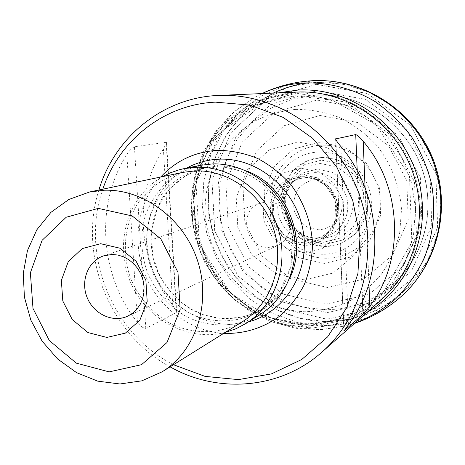 <?xml version="1.0" encoding="UTF-8"?>
<svg xmlns="http://www.w3.org/2000/svg" width="465" height="465" viewBox="0 0 465 465"><rect width="100%" height="100%" fill="white"/><g stroke="black" fill="none" stroke-linecap="round" stroke-linejoin="round"><path stroke-width="0.35" stroke-dasharray="2.33 1.74" d="M325.849 246.526L311.765 244.294L295.694 234.744L283.272 215.435L282.075 190.784L292.671 170.789L307.929 160.384L321.902 157.472L336.195 159.414L352.726 168.894L365.542 188.61L366.56 213.836L355.423 233.918L339.834 243.986L325.849 246.526M321.902 157.559C345.181 156.513 366.972 177.078 367.745 201.206C368.867 225.322 348.93 246.433 325.843 246.45C302.762 246.81 282.034 226.618 281.046 203.164C279.727 179.722 298.594 158.245 321.902 157.559M321.513 160.094L339.665 163.703L354.696 175.09L363.496 191.993L364.264 210.947L356.882 228.094L342.92 239.992L325.25 244.346L307.388 240.422L292.787 229.076L284.225 212.552L283.33 194.01L290.317 177.014L303.907 164.883L321.513 160.094M305.889 243.149L316.264 241.242L327.784 233.732L335.968 218.782L335.16 200.026L325.651 185.343L313.41 178.24L302.814 176.741L292.444 178.856L281.104 186.558L273.222 201.461L274.129 219.893L283.418 234.348L295.409 241.492L305.889 243.149M302.791 176.723C320.1 176.043 336.247 191.417 336.881 209.395C337.776 227.362 323.076 243.154 305.865 243.189C288.666 243.486 273.112 228.321 272.362 210.721C271.357 193.132 285.464 177.136 302.791 176.723M302.029 174.759L287.283 178.729L275.902 188.889L270.055 203.188L270.828 218.817L278.047 232.767L290.329 242.341L305.313 245.654L320.1 241.992L331.748 231.994L337.875 217.591L337.189 201.665L329.801 187.453L317.223 177.851L302.029 174.759M302.012 174.677L287.236 178.659L275.826 188.848L269.967 203.176L270.746 218.841L277.983 232.82L290.288 242.416L305.307 245.735L320.129 242.067L331.801 232.047L337.945 217.608L337.253 201.647L329.848 187.407L317.24 177.781L302.012 174.677M296.153 93.11L346.948 102.422L389.536 134.164L414.53 181.978L416.425 235.552L395.157 283.359L355.835 315.625L307.022 326.517L258.459 314.799L219.143 283.412L195.992 238.446L193.12 188.063L211.331 141.401L247.816 107.351L296.153 93.11M309.312 82.77L327.314 82.2L347.768 85.025L370.5 92.802L394.128 107.217L416.105 129.468L432.921 159.286L441.122 194.242L438.914 230.041L427.091 262.086L408.584 287.3L386.903 304.773L364.932 315.299L344.449 320.402L326.267 321.675L311.602 320.583L295.409 317.124L278.012 310.562L260.069 300.134L242.649 285.231L227.211 265.649L215.429 241.858L208.832 215.115L208.337 187.366L213.952 160.78L224.775 137.256L239.318 117.976L255.936 103.335L273.193 93.099M315.601 82.27L342.141 83.892L367.943 91.675L391.6 105.311L411.792 124.138L427.376 147.173L437.46 173.16L441.494 200.659L439.286 228.152L431.02 254.14L417.227 277.245L398.738 296.298L376.609 310.405L352.034 318.949L326.291 321.641L300.64 318.467L276.315 309.702L254.413 295.839L235.918 277.593L221.631 255.837L212.185 231.564L208.012 205.873L209.326 179.932L216.12 154.932L228.152 132.043L244.95 112.402L265.782 97.022L289.718 86.769L315.601 82.27M316.299 84.281L367.664 93.535L410.676 125.399L435.856 173.492L437.652 227.437L416.03 275.617L376.173 308.19L326.773 319.252L277.692 307.557L238.004 276.041L214.696 230.832L211.901 180.124L230.413 133.1L267.387 98.737L316.299 84.281M170.085 366.844C109.601 334.213 77.893 255.448 98.906 190.011M166.144 142.331L166.58 142.662L163.407 149.044C133.025 195.358 137.483 261.359 172.718 305.052L176.624 311.922L176.27 312.713L145.783 328.389C143.168 328.214 140.401 326.232 137.471 322.448C99.748 275.327 94.674 204.437 126.852 154.601C129.322 150.689 131.845 148.062 134.431 146.725L166.144 142.331L176.27 312.713M242.782 321.454C220.66 334.463 193.19 334.905 169.853 323.204C152.84 313.404 139.297 298.152 131.188 279.756C121.72 254.669 123.876 226.333 137.21 204.211C148.166 188.319 164.139 177.066 182.774 172.376M225.17 332.452C187.203 342.292 144.906 318.56 129.729 280.349C114.198 242.271 128.259 195.852 162.459 176.648M266.8 201.955C289.678 200.235 298.809 236.795 277.71 245.398L269.066 247.374C244.997 248.775 237.493 209.645 260.656 203.031L266.8 201.955M173.48 364.723C112.048 333.917 79.864 253.96 102.823 189.185M223.624 333.417C189.592 331.092 158.083 307.08 144.853 274.257C131.653 241.422 137.739 202.275 160.675 177.026M260.313 314.375C238.039 327.697 210.273 328.354 186.68 316.712C169.475 306.935 155.798 291.631 147.638 273.135C140.68 253.634 140 234.145 145.603 214.667C150.468 202.455 157.426 191.731 166.464 182.489C176.52 174.404 187.802 168.685 200.322 165.337M326.779 258.232C297.461 258.581 271.287 232.965 269.996 203.263C268.282 173.573 292.101 146.208 321.768 145.208C351.412 143.761 379.306 169.963 380.248 200.764C381.631 231.553 356.103 258.325 326.779 258.232M321.495 160.134L339.636 163.744L354.65 175.119L363.444 192.004L364.211 210.947L356.835 228.083L342.885 239.963L325.233 244.317L307.388 240.399L292.799 229.065L284.243 212.546L283.348 194.021L290.329 177.037L303.907 164.924L321.495 160.134M320.083 163.471L337.049 166.859L351.081 177.508L359.305 193.301L360.032 211.017L353.144 227.042L340.107 238.167L323.594 242.253L306.888 238.592L293.229 227.978L285.214 212.511L284.377 195.161L290.916 179.263L303.628 167.935L320.083 163.471M314.131 172.666C332.045 171.916 348.436 188.575 347.791 207.088C347.471 225.618 330.417 240.376 312.736 237.923C288.329 235.778 274.978 202.606 291.096 184.152C297.089 176.979 304.767 173.149 314.131 172.666M306.29 177.491L298.571 178.769L292.892 181.21L287.858 184.797L283.673 189.383L280.511 194.759L278.5 200.711L277.721 206.983L278.192 213.319L279.907 219.451L282.778 225.136L286.702 230.134L291.509 234.244L297.007 237.29L302.971 239.144L311.033 239.632L316.595 238.661L321.861 236.627L326.767 233.5L330.981 229.443L334.341 224.595L336.712 219.143L338.003 213.284L338.16 207.245L337.177 201.252L335.091 195.532L331.975 190.313L327.953 185.785L323.187 182.123L317.845 179.461L312.143 177.897L306.29 177.491M300.948 168.225L283.394 172.992L269.863 185.117L262.934 202.136L263.87 220.724L272.449 237.313L287.039 248.717L304.871 252.693L322.489 248.362L336.387 236.47L343.716 219.306L342.908 200.299L334.091 183.338L319.071 171.887L300.948 168.225M297.879 141.912L269.252 149.916L247.357 169.835L236.243 197.555L237.842 227.711L251.734 254.617L275.35 273.222L304.308 279.878L333.103 273.042L355.992 253.745L368.17 225.624L366.914 194.358L352.377 166.453L327.622 147.725L297.879 141.912M295.845 109.362C310.818 109.415 325.454 112.158 339.746 117.593C353.499 124.51 365.74 133.682 376.476 145.103C391.135 163.541 399.877 186.041 401.487 209.523L399.743 232.657C396.075 247.7 389.996 261.493 381.503 274.042C371.808 285.562 360.503 294.926 347.582 302.128C334.033 307.911 319.932 311.126 305.29 311.759C283.348 310.864 262.26 303.244 244.503 289.974C221.747 271.054 207.355 243.09 205.077 213.487C204.594 190.813 210.279 169.963 222.131 150.933C230.96 139.221 241.556 129.415 253.913 121.51C267.055 114.925 281.034 110.873 295.845 109.362M306.348 324.372L342.037 318.665L382.428 293.642L411.874 242.021L409.508 176.078L375.836 124.55L332.632 100.289L295.694 95.825L260.075 103.951L221.828 131.229L195.963 182.297L199.485 244.439L230.564 293.264L270.793 317.996L306.348 324.372M306.359 324.454L281.941 321.396L258.755 312.992L237.865 299.71L220.201 282.226L206.547 261.382L197.503 238.132L193.481 213.545L194.69 188.732L201.124 164.843L212.557 142.993L228.524 124.277L248.333 109.653L271.089 99.94L295.694 95.732L320.92 97.371L345.443 104.887L367.931 117.971L387.136 135.989L401.975 158.001L411.606 182.815L415.507 209.058L413.484 235.284L405.707 260.075L392.681 282.116L375.174 300.297L354.185 313.753L330.842 321.902L306.359 324.454M296.17 93.07L346.983 102.387L389.583 134.135L414.582 181.96L416.477 235.552L395.204 283.365L355.87 315.642L307.04 326.54L258.47 314.817L219.143 283.423L195.986 238.446L193.115 188.052L211.331 141.372L247.828 107.316L296.17 93.07M366.716 312.631L340.31 323.913L312.067 328.034L283.737 324.907L256.988 314.886L233.343 298.67L214.098 277.274L200.293 251.943L192.696 224.113L191.754 195.346L197.573 167.272L209.913 141.511L228.181 119.633L251.402 103.038L278.262 92.878M354.51 323.39L346.855 325.709L321.943 329.476L296.856 327.808L272.67 320.891L250.379 309.097L230.884 292.991L214.946 273.275L203.188 250.775L196.079 226.403L193.911 201.147L196.817 176.026L204.722 152.078L217.37 130.334L234.308 111.751L254.884 97.208L262.004 93.575M400.888 296.751C378.283 316.026 352.429 325.628 323.326 325.552L297.123 322.28L272.275 313.3L249.903 299.111L231.012 280.453L216.423 258.209L206.768 233.401L202.49 207.146L203.815 180.629L210.732 155.072L223.002 131.676L240.143 111.588L261.417 95.854L285.865 85.351L313.91 80.66M316.31 84.357L367.641 93.605L410.624 125.451L435.786 173.509L437.582 227.42L415.972 275.565L376.15 308.115L326.779 319.176L277.727 307.487L238.068 275.989L214.772 230.809L211.976 180.129L230.477 133.141L267.427 98.801L316.31 84.357M317.281 90.64L365.752 99.446L406.305 129.543L430.044 174.898L431.764 225.781L411.415 271.269L373.831 302.099L327.162 312.643L280.726 301.651L243.143 271.868L221.073 229.082L218.457 181.094L236.028 136.634L271.043 104.212L317.281 90.64M320.007 115.465L357.399 122.487L388.56 145.783L406.799 180.693L408.218 219.858L392.693 255.029L363.781 279.064L327.639 287.504L291.468 279.174L262.091 256.064L244.852 222.694L242.899 185.268L256.756 150.718L284.121 125.719L320.007 115.465M296.327 92.111L271.019 96.464L247.624 106.473L227.263 121.528L210.86 140.79L199.125 163.25L192.522 187.808L191.284 213.301L195.422 238.562L204.71 262.446L218.742 283.865L236.883 301.832L258.348 315.491L282.174 324.146L307.272 327.302C335.003 327.389 359.625 318.258 381.143 299.913L390.885 290.265L399.511 279.453L376.348 303.569L347.465 319.409L315.468 325.872L283.046 322.681L252.803 310.335L227.048 289.986L207.698 263.312L196.184 232.395L193.394 199.578L199.607 167.383L214.487 138.332L237.034 114.82L265.591 98.923L297.92 92.21L311.416 92.32L324.896 94.081C362.683 101.399 396.668 129.497 411.752 166.825C426.736 204.193 421.691 248.002 399.511 279.453L408.729 266.689C429.119 237.766 433.758 197.66 420.058 163.482C406.259 129.346 375.127 103.631 340.386 96.9L327.988 95.278L315.566 95.168L292.369 99.115L270.886 108.229L252.146 121.958L237.022 139.541L226.159 160.07L220.009 182.53L218.794 205.856L222.532 228.966L231.029 250.804L243.887 270.368L260.545 286.754L280.256 299.169L302.128 306.993L325.157 309.766C359.567 309.289 387.421 294.932 408.729 266.689C425.272 242.242 431.131 214.981 426.312 184.901C418.337 141.209 382.497 104.916 340.386 96.9L315.113 92.616L305.302 91.977L296.327 92.111M316.7 179.228L327.569 181.443C334.254 185.401 338.997 191.057 341.816 198.416C343.042 206.181 341.746 213.394 337.916 220.055C332.783 225.682 326.471 228.96 318.978 229.896L308.214 227.565C301.651 223.601 296.984 217.998 294.217 210.75C292.973 203.1 294.206 195.957 297.92 189.313C302.942 183.64 309.202 180.281 316.7 179.228M316.927 169.155L302.279 173.108L290.956 183.181L285.126 197.346L285.87 212.813L293.014 226.612L305.197 236.069L320.077 239.324L334.765 235.674L346.349 225.752L352.458 211.488L351.802 195.73L344.489 181.681L332.01 172.19L316.927 169.155M323.146 254.245C296.647 254.599 272.92 231.407 271.758 204.501C270.212 177.607 291.793 152.892 318.583 152.049C345.35 150.8 370.483 174.48 371.361 202.275C372.639 230.07 349.657 254.297 323.146 254.245M324.215 263.428L349.657 257.296L369.861 240.254L380.614 215.528L379.545 188.098L366.798 163.651L345.03 147.236L318.81 142.139L293.496 149.172L274.059 166.697L264.137 191.109L265.469 217.678L277.721 241.358L298.606 257.68L324.215 263.428M326.064 304.162L283.307 294.13L248.653 266.736L228.309 227.304L225.926 183.082L242.172 142.174L274.449 112.425L316.967 100.062L361.445 108.252L398.604 135.914L420.36 177.514L421.988 224.177L403.393 265.963L368.948 294.362L326.064 304.162M248.548 321.844C210.68 332.219 168.202 308.911 153.125 270.926C137.681 233.093 152.165 186.854 186.663 168.103M289.602 278.489C283.516 291.357 274.681 301.454 263.097 308.777C241.974 321.199 215.754 321.722 193.487 310.684C177.252 301.43 164.348 286.975 156.641 269.514C147.655 245.689 149.806 218.759 162.611 197.73C173.125 182.623 188.412 171.922 206.21 167.447L218.009 166.022C227.629 165.72 237.057 167.354 246.305 170.922M213.981 166.883C246.462 165.639 279.093 189.511 289.532 223.02C300.14 256.477 286.917 294.089 259.517 311.009C238.22 323.535 211.778 324.047 189.319 312.893C172.945 303.54 159.931 288.945 152.154 271.322C143.081 247.27 145.231 220.096 158.135 198.875C168.725 183.623 184.14 172.829 202.083 168.318L213.981 166.883M348.454 324.773L340.886 146.516M368.943 283.79L365.089 188.017M362.537 300.75L357.219 170.87M344.024 330.714L335.823 139.622M137.471 322.448L126.852 154.601M172.718 305.052L163.407 149.044M145.783 328.389L134.431 146.725M312.736 237.923C307.47 236.848 303.192 235.139 299.896 232.796C296.519 231.192 292.415 226.037 287.579 217.335C284.696 207.105 283.964 200.241 285.388 196.73C286.149 192.743 288.05 188.546 291.096 184.152C296.722 178.095 299.413 178.81 298.571 178.769L306.261 177.63L314.45 178.932L319.176 180.897L324.983 184.814L327.627 187.337L330.034 190.197L334.457 198.102L336.677 207.012L336.712 214.005L335.625 219.596L333.138 225.612L328.15 232.157L321.861 236.627C322.437 236.011 320.99 238.388 312.736 237.923M354.475 323.419L346.855 325.709L321.466 329.691L295.856 328.319L271.136 321.687L248.345 310.138L228.425 294.176L212.191 274.501L200.305 251.937L193.248 227.431L191.324 201.996L194.632 176.688L203.06 152.567L216.295 130.659L233.808 111.926L254.884 97.208L261.964 93.581M127.881 316.078L277.71 245.398M103.643 255.86L260.656 203.031M263.097 308.777L243.422 317.054L222.148 318.781L203.891 314.945L192.068 309.597L181.222 302.227L171.666 293.066L163.697 282.389L157.53 270.52L152.607 254.355L151.509 230.559L157.432 207.872L169.353 189.046L186.029 175.258L206.21 167.447L202.083 168.318L213.883 166.894L222.997 167.191L232.087 168.679L241.021 171.353L249.647 175.183L257.825 180.112L265.422 186.07L272.31 192.969L278.361 200.7L283.476 209.134L287.573 218.131L292.52 237.807L290.892 266.794L279.267 292.357L259.517 311.009L263.097 308.777M335.608 138.93L343.856 331.01M166.58 142.662L176.624 311.922"/><path stroke-width="0.7" d="M273.193 93.099C286.149 87.222 298.187 83.781 309.312 82.77M98.906 190.011C114.355 137.919 161.925 98.08 217.207 95.505L218.591 95.441C275.373 92.733 333.998 131.124 357.12 188.813C380.417 246.438 364.734 314.741 321.908 352.127C280.261 389.368 217.713 393.948 170.085 366.844M363.206 141.261C402.574 187.436 404.899 260.545 369.849 306.208L363.089 314.224L344.036 330.906L348.454 324.773C386.037 275.704 383.398 196.544 340.886 146.516C338.055 143.214 336.294 140.686 335.608 138.93L355.731 134.583C357.666 135.385 360.16 137.611 363.206 141.261L365.089 188.017M89.751 191.935L182.774 172.376L195.137 170.893C228.896 169.632 262.917 194.62 273.844 229.652C284.952 264.632 271.24 303.889 242.782 321.454L162.151 371.797L141.877 380.829L119.941 383.974L97.726 381.149L76.556 372.639L57.672 359.032L42.141 341.182L30.847 320.147L24.418 297.152L23.25 273.525L27.441 250.623L36.811 229.826L50.883 212.395L68.872 199.468L89.751 191.935L104.27 190.226C143.976 188.906 184.576 219.341 197.904 261.766C211.441 304.127 195.521 351.232 162.151 371.797M162.459 176.648L169.795 173.032L179.089 169.806L183.89 168.661L196.137 167.231C231.117 165.889 266.428 191.673 277.89 227.949C289.532 264.172 275.524 304.93 246.159 323.361L236.005 328.738L225.17 332.452M98.318 208.372L132.159 215.934L160.745 238.766L177.967 272.298L180.164 309.481L167.016 342.502L141.552 364.67L109.176 371.884L76.365 363.159L49.319 340.537L32.998 308.429L30.376 272.816L42.094 240.329L66.21 217.242L98.318 208.372M100.667 243.712L119.929 248.194L136.123 261.254L145.882 280.296L147.196 301.413L139.843 320.275L125.41 333.097L106.886 337.433L87.955 332.568L72.273 319.571L62.81 301L61.357 280.401L68.245 261.714L82.224 248.589L100.667 243.712M111.978 254.465L117.802 255.029L123.504 256.796L128.857 259.714L133.664 263.667L137.721 268.503L140.883 274.042L143.017 280.058L144.04 286.33L143.918 292.601L142.662 298.635L140.314 304.197L136.972 309.074L132.775 313.084L127.881 316.078C113.123 323.181 93.68 314.183 87.118 297.495C80.288 280.918 88.077 260.964 103.643 255.86L111.978 254.465M102.823 189.185C118.703 140.808 163.663 104.48 215.4 102.143L249.891 105.09L283.162 117.395L312.794 138.396L336.579 166.703L352.708 200.322L359.986 236.79L357.928 273.426L346.809 307.586L327.593 336.893L301.808 359.451L271.374 373.924L238.417 379.609L205.094 376.4L173.48 364.723M160.675 177.026C176.084 160.512 195.195 151.613 218.021 150.329C231.535 150.538 244.741 153.258 257.639 158.472C270.037 165.058 281.04 173.712 290.66 184.419C303.761 201.665 311.416 222.532 312.556 244.096C312.131 258.43 309.318 272.072 304.11 285.028C297.629 297.251 289.3 307.76 279.116 316.555C262.405 328.354 243.91 333.975 223.624 333.417M183.89 168.661L200.322 165.337L212.174 163.947C246.026 162.622 280.104 187.424 291.131 222.351C302.326 257.226 288.742 296.531 260.313 314.375L246.159 323.361M278.262 92.878L297.815 90.076C349.209 86.984 401.342 123.545 417.262 175.944C433.479 228.263 410.793 286.946 366.716 312.631M262.004 93.575C275.35 87.374 289.486 83.828 304.406 82.939C328.9 82.299 353.394 88.687 375.197 101.637C389.118 111.385 401.266 123.138 411.63 136.89C420.744 151.555 427.393 167.261 431.578 184.024C435.984 209.494 433.304 235.36 423.97 258.755C416.617 273.78 407.183 287.132 395.674 298.815C383.195 309.312 369.472 317.508 354.51 323.39M261.964 93.581C277.867 86.06 294.583 81.782 312.102 80.747L313.91 80.66C362.933 78.382 412.647 110.438 431.991 158.681C451.463 206.873 437.815 264.422 400.888 296.751C387.223 308.731 371.75 317.618 354.475 323.419M321.908 352.127L381.143 299.913C416.564 268.933 429.584 213.575 410.839 167.191C392.222 120.761 344.484 89.855 297.472 92.053L218.591 95.441M186.663 168.103C196.765 162.622 207.646 159.646 219.306 159.175C257.935 157.472 296.095 189.418 303.058 230.437C310.405 271.409 285.289 312.195 248.548 321.844M246.305 170.922C286.928 185.442 308.841 239.882 289.602 278.489M369.849 306.208L368.943 283.79M363.089 314.224L362.537 300.75M357.219 170.87L355.731 134.583M335.823 139.622L335.782 138.675M313.91 80.66C363.88 78.416 413.542 110.507 432.741 158.379C452.056 206.193 438.478 263.748 400.888 296.751"/></g></svg>
